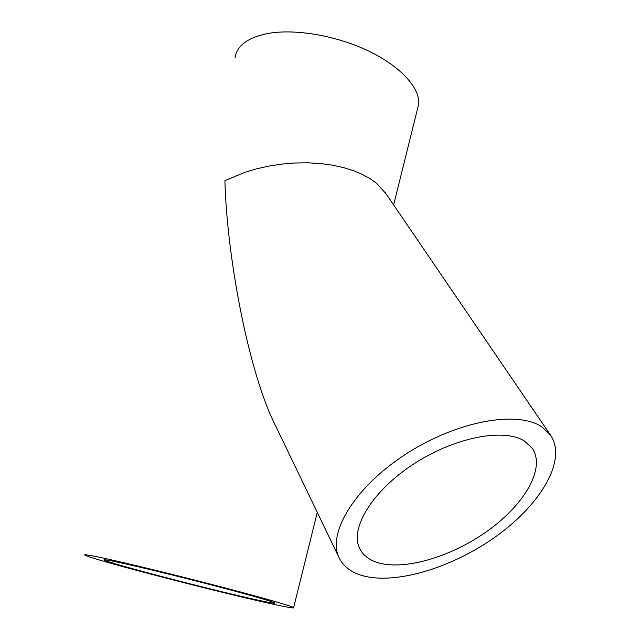 <?xml version="1.0" encoding="UTF-8"?>
<svg xmlns="http://www.w3.org/2000/svg" width="640" height="640" viewBox="0 0 640 640"><rect width="100%" height="100%" fill="white"/><g stroke="black" fill="none" stroke-linecap="round" stroke-linejoin="round"><path stroke-width="0.96" d="M375.704 561.96C402.28 571.528 450.832 557.312 487.624 530.88C524.512 504.576 545.848 468.224 532.288 448.312L524.632 441.168C504 427.672 453.816 437.328 412.528 464.776C371.088 492.08 349.184 529.776 360.072 549.24C363.208 555.048 368.424 559.288 375.704 561.96M338.992 557.456L275.96 426.552C248.224 372.768 226.68 254.432 224.92 180.656L244.816 172.352L256.272 168.912L268.536 166.136L281.368 164.136L294.488 163.008L307.576 162.8L320.32 163.528L332.424 165.152L343.632 167.608L353.728 170.776L362.6 174.536L370.176 178.744L376.456 183.264L385.872 193.552M542.048 427.048C517.648 410 456.192 421.016 404.944 454.712C353.536 488.232 326.496 534.696 339.512 558.544C343.504 566.12 350.272 571.56 359.832 574.84C393.112 586.008 452.16 568.16 496.656 535.96C541.256 503.912 567.432 459.48 550.384 434.968L542.048 427.048M256.888 600.536C282.848 606.528 295.096 608.872 293.632 607.568C290.704 605.856 264.624 598.304 225.888 588.128C187.216 577.968 140.72 566.488 113.008 560.232C92.448 555.624 83.064 553.92 84.856 555.128C90.184 558.72 198.224 587.056 256.888 600.536M416.928 111.208L418.768 103.784C419.776 87.736 400.632 66.408 368.64 51.048C336.688 35.696 295.56 28.584 268.336 33.408C247.976 37.432 236.896 45.512 235.088 57.648M127.92 564.408C110.704 560.536 102.816 559.096 104.28 560.088C108.216 562.904 197.344 586.296 245.344 597.296C266.168 602.096 275.96 603.968 274.72 602.904C270.832 601.048 252.464 595.776 219.624 587.088C188.328 578.864 150.736 569.576 127.92 564.408M293.632 607.568L317.28 512.368M393.64 204.952L418.768 103.784M385.096 192.408L550.384 434.968M359.632 548.36L360.072 549.24"/></g></svg>
